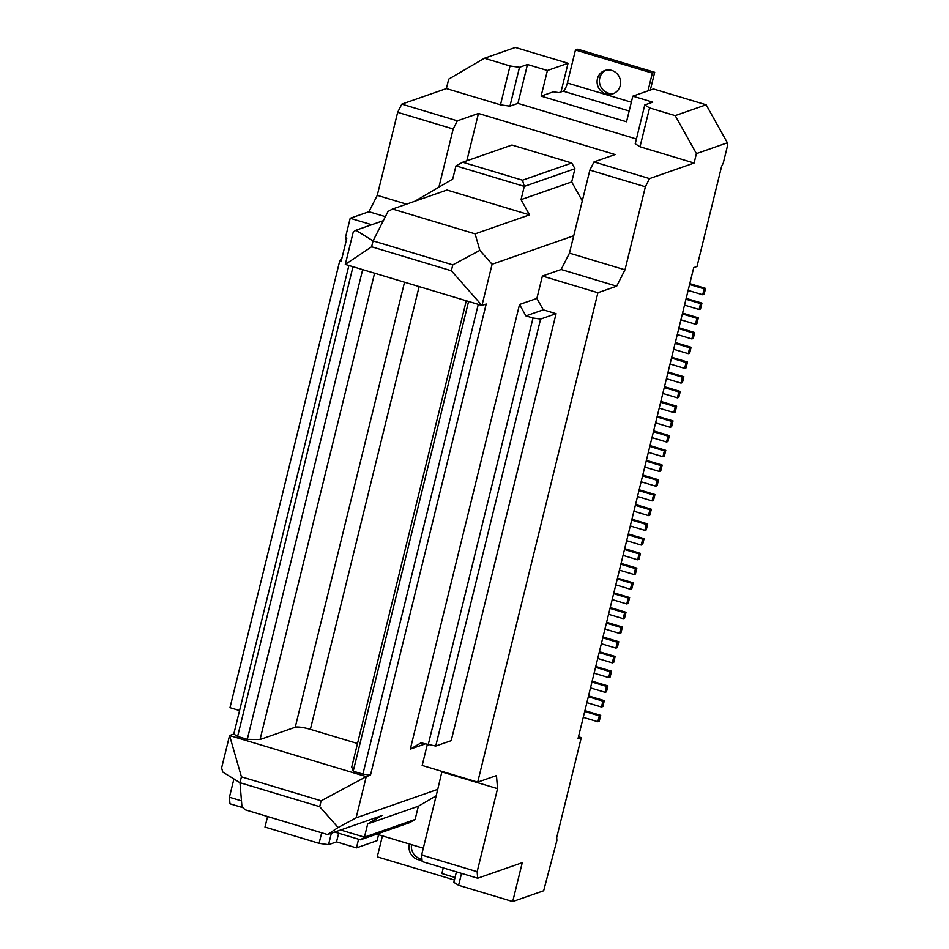 <?xml version="1.0" encoding="UTF-8"?>
<svg xmlns="http://www.w3.org/2000/svg" width="949" height="949" viewBox="0 0 949 949"><rect width="100%" height="100%" fill="white"/><g stroke="black" fill="none" stroke-linecap="round" stroke-linejoin="round"><path stroke-width="1.42" d="M392.53 209.029L475.105 233.857L529.53 214.854L446.955 190.037L392.53 209.029L388.022 211.449L373.064 240.904L355.887 230.251L383.349 220.666M352.992 266.716L237.618 736.436L233.798 734.063L229.575 735.534L366.243 776.626L370.466 775.155L486.196 304.012L481.973 305.483L492.092 264.261L573.73 235.755L569.459 253.134L561.156 269.492L542.389 276.04L536.885 298.425L519.53 304.487L410.312 749.117L424.915 744.028M348.888 265.483L233.798 734.063M406.528 204.154L377.263 195.352L397.667 112.314L453.183 129.005L438.901 187.178M414.867 201.235L452.697 179.112L455.947 165.861L462.709 162.232L522.508 180.203L571.761 163.003L511.974 145.031L462.709 162.232M468.592 301.462L353.218 771.181L351.723 767.077L466.267 300.762M536.885 298.425L543.267 309.825L525.9 315.887L519.53 304.487M428.153 745.001L533.018 318.022L540.598 319.078L435.721 746.056L421.024 742.853L410.312 749.117M419.126 286.598L310.37 729.342A12.337 2.254 13.8 0 0 295.234 727.231L260.05 739.52L374.582 273.205M319.706 806.674L338.081 827.516L327.559 834.562L244.984 809.734L241.924 806.259L239.99 782.711L222.801 772.059L221.615 767.931L229.575 735.534L241.437 776.828L239.99 782.711L319.706 806.674L321.153 800.79L366.243 776.626L356.124 817.848L437.75 789.343L441.973 771.395M477.145 871.704L421.629 855.013L422.163 861.55L477.679 878.24L477.145 871.704L497.549 788.666L496.469 775.582L477.703 782.13L422.175 765.44L427.264 744.728M353.218 771.181L362.898 774.099L478.272 304.38M362.898 774.099L370.466 775.155M466.825 160.796L478.45 113.453L615.118 154.545L594.015 161.911L649.531 178.602L694.099 163.038L696.412 153.619L675.178 115.612L706.139 104.793L727.385 142.801L727.231 146.893L723.257 163.086L721.596 166.36L697.005 266.479L693.719 267.63L578 738.761L581.274 737.622L578.487 736.78M453.183 129.005L457.335 120.831L478.45 113.453M260.05 739.52L247.298 739.342L362.672 269.623M574.952 168.708L524.287 186.395L521.025 199.646L571.701 181.959L574.952 168.708L571.761 163.003M571.701 181.959L582.283 200.903M477.679 878.24L522.258 862.677L512.709 901.55L543.67 890.743L556.909 840.351L556.683 837.73L581.274 737.622M345.294 264.403L371.617 246.787L451.344 270.762L481.973 305.483L345.294 264.403L353.253 232.007L355.887 230.251M371.617 246.787L373.064 240.904L452.792 264.866L479.85 250.37L475.105 233.857M451.344 270.762L452.792 264.866M533.018 318.022L525.9 315.887M543.267 309.825L556.078 313.68L540.598 319.078M727.385 142.801L696.412 153.619M649.531 178.602L645.379 186.787L624.988 269.824L616.672 286.183L597.906 292.731L542.389 276.04M477.703 782.13L597.906 292.731M521.025 199.646L529.53 214.854M492.092 264.261L479.85 250.37M556.078 313.68L451.202 740.647L435.721 746.056M522.508 180.203L524.287 186.395L455.947 165.861M377.263 195.352L368.959 211.71L350.193 218.27L371.688 224.735M368.959 211.71L385.377 216.657M616.672 286.183L561.156 269.492M624.988 269.824L569.459 253.134M573.73 235.755L589.851 170.096L645.379 186.787M589.851 170.096L594.015 161.911M239.575 710.552L229.99 707.669L339.635 261.26L341.059 261.687L346.848 238.128L345.424 237.701L350.193 218.27M339.635 261.26L342.043 257.642M346.349 240.144L345.424 237.701M561.001 91.934L568.048 63.286L515.366 47.45L484.405 58.257L510.028 65.967L500.479 104.829L509.945 106.158L519.494 67.284L527.466 64.496L517.929 103.37L509.945 106.158M629.175 110.997L563.208 91.175L558.985 92.646L553.421 91.816L541.108 96.11L626.53 121.792L632.817 96.169L653.47 88.969L706.139 104.793M455.022 877.505L441.878 873.554L443.266 867.896M358.58 839.224L356.456 847.872L377.097 840.66L378.556 834.729M541.108 96.11L547.407 70.499L568.048 63.286M356.456 847.872L336.527 841.882L338.651 833.234M650.326 90.06L654.691 72.302L652.343 73.12L647.977 90.879M654.691 72.302L577.811 49.194L575.462 50.012L652.343 73.12M356.124 817.848L338.081 827.516M340.62 829.995L364.44 837.16L415.104 819.473L409.754 822.605L360.49 839.806L364.44 837.16L367.69 823.91L418.367 806.223L436.172 795.808M415.104 819.473L418.367 806.223M632.817 96.169L652.758 102.16L644.774 104.948L635.225 143.821L640.006 146.775L694.099 163.038M310.37 729.342L357.512 743.518M247.298 739.342L237.618 736.436M321.153 800.79L241.437 776.828M644.774 104.948L649.555 107.913L675.178 115.612M649.555 107.913L640.006 146.775M457.335 120.831L401.818 104.129L446.386 88.577L448.699 79.147L484.405 58.257M517.929 103.37L636.411 138.993M500.479 104.829L446.386 88.577M401.818 104.129L397.667 112.314M519.494 67.284L510.028 65.967M547.407 70.499L527.466 64.496M641.121 481.784L655.7 486.173L657.111 485.674L658.559 479.791L642.77 475.046M655.7 486.173L657.147 480.277L658.559 479.791M657.147 480.277L642.568 475.9M644.739 467.062L659.318 471.439L660.729 470.953L662.177 465.069L646.388 460.324M659.318 471.439L660.765 465.556L662.177 465.069M660.765 465.556L646.174 461.167M637.503 496.505L652.082 500.894L653.493 500.396L654.94 494.512L639.151 489.767M652.082 500.894L653.529 494.998L654.94 494.512M653.529 494.998L638.95 490.621M680.896 319.825L695.487 324.214L696.922 318.33L682.343 313.941M696.922 318.33L698.334 317.832L682.556 313.087M695.487 324.214L696.886 323.728L698.334 317.832M684.514 305.103L699.093 309.493L700.54 303.597L685.961 299.22M700.54 303.597L701.952 303.111L686.163 298.366M699.093 309.493L700.504 308.994L701.952 303.111M673.66 349.279L688.25 353.657L689.698 347.773L675.107 343.384M677.278 334.558L691.868 338.935L693.316 333.052L678.725 328.662M693.316 333.052L694.715 332.553L678.938 327.808M688.25 353.657L689.65 353.17L691.097 347.275L675.32 342.53M689.698 347.773L691.097 347.275M691.868 338.935L693.268 338.449L694.715 332.553M688.132 290.382L702.711 294.771L704.158 288.876L689.579 284.498M704.158 288.876L705.57 288.389L689.781 283.644M702.711 294.771L704.122 294.273L705.57 288.389M655.581 422.886L670.172 427.275L671.572 426.789L673.019 420.893L657.242 416.148M670.172 427.275L671.619 421.392L673.019 420.893M671.619 421.392L657.028 417.002M659.199 408.165L673.778 412.554L675.19 412.056L676.637 406.172L660.86 401.427M673.778 412.554L675.225 406.658L676.637 406.172M675.225 406.658L660.646 402.281M648.345 452.341L662.936 456.718L664.336 456.232L665.783 450.336L650.006 445.591M662.936 456.718L664.383 450.834L665.783 450.336M664.383 450.834L649.792 446.445M651.963 437.619L666.554 441.997L667.954 441.51L669.401 435.615L653.624 430.87M666.554 441.997L668.001 436.113L669.401 435.615M668.001 436.113L653.41 431.724M666.435 378.722L681.014 383.111L682.426 382.613L683.873 376.729L668.084 371.984M681.014 383.111L682.461 377.216L683.873 376.729M682.461 377.216L667.882 372.838M670.053 364.001L684.632 368.378L686.044 367.892L687.491 362.008L671.702 357.263M684.632 368.378L686.08 362.494L687.491 362.008M686.08 362.494L671.489 358.105M662.817 393.444L677.396 397.833L678.808 397.334L680.255 391.451L664.466 386.706M677.396 397.833L678.843 391.937L680.255 391.451M678.843 391.937L664.264 387.56M327.559 834.562L381.973 815.559L367.69 823.91M610.017 608.404L624.596 612.781L623.149 618.677L624.561 618.179L626.008 612.295L610.231 607.55M623.149 618.677L608.57 614.288M624.596 612.781L626.008 612.295M602.781 637.847L617.372 642.236L615.925 648.12L617.324 647.633L618.772 641.738L602.995 636.993M615.925 648.12L601.334 643.742M617.372 642.236L618.772 641.738M606.399 623.125L620.99 627.514L619.543 633.398L620.943 632.912L622.39 627.016L606.613 622.271M619.543 633.398L604.952 629.009M620.99 627.514L622.39 627.016M620.86 564.228L635.45 568.617L634.003 574.501L635.415 574.015L636.862 568.131L621.073 563.386M634.003 574.501L619.424 570.124M635.45 568.617L636.862 568.131M624.478 549.507L639.068 553.896L637.621 559.78L639.033 559.293L640.468 553.397L624.691 548.652M637.621 559.78L623.03 555.402M639.068 553.896L640.468 553.397M613.635 593.683L628.214 598.06L626.767 603.955L628.179 603.457L629.626 597.573L613.837 592.828M626.767 603.955L612.188 599.566M628.214 598.06L629.626 597.573M617.253 578.961L631.832 583.338L630.385 589.234L631.797 588.736L633.244 582.852L617.455 578.107M630.385 589.234L615.806 584.845M631.832 583.338L633.244 582.852M584.703 711.465L599.282 715.843L600.693 715.356L584.916 710.611M599.282 715.843L597.834 721.738L599.246 721.252L600.693 715.356M597.834 721.738L583.255 717.349M595.545 667.289L610.136 671.678L608.689 677.574L594.11 673.185M610.136 671.678L611.547 671.192L595.758 666.447M608.689 677.574L610.1 677.076L611.547 671.192M599.163 652.568L613.754 656.957L612.307 662.841L613.718 662.355L615.154 656.459L599.377 651.726M612.307 662.841L597.716 658.464M613.754 656.957L615.154 656.459M588.321 696.744L602.9 701.121L604.311 700.635L588.522 695.89M602.9 701.121L601.452 707.017L602.864 706.519L604.311 700.635M601.452 707.017L586.873 702.628M591.939 682.023L606.518 686.4L605.071 692.296L590.492 687.906M606.518 686.4L607.929 685.913L592.14 681.168M605.071 692.296L606.482 691.797L607.929 685.913M233.917 778.951L229.433 797.231L241.473 800.861M635.332 505.343L649.911 509.72L648.464 515.615L649.875 515.117L651.322 509.233L635.545 504.488M648.464 515.615L633.885 511.226M649.911 509.72L651.322 509.233M628.096 534.785L642.687 539.174L641.239 545.058L642.639 544.572L644.086 538.676L628.309 533.931M641.239 545.058L626.648 540.681M642.687 539.174L644.086 538.676M631.714 520.064L646.305 524.453L644.857 530.337L646.257 529.85L647.704 523.955L631.927 519.21M644.857 530.337L630.266 525.948M646.305 524.453L647.704 523.955M331.355 833.234L328.556 844.669L319.089 843.341L321.675 832.795M328.556 844.669L336.527 841.882M319.089 843.341L264.985 827.077L267.582 816.531M456.41 871.846L453.836 882.333L458.604 885.287L512.709 901.55M458.604 885.287L461.534 873.388M243.252 807.765L229.966 803.779L229.433 797.231M376.658 834.159L423.301 848.181M334.724 832.059L360.49 839.806M421.629 855.013L437.75 789.343M497.549 788.666L442.02 771.976M563.208 91.175A7.711 2.052 106.7 0 0 567.36 82.99L575.462 50.012M614.05 93.346A12.337 11.673 70.8 0 1 608.297 93.132A12.337 11.673 70.8 0 1 599.495 82.231A12.337 11.673 70.8 0 1 605.972 70.19M605.948 93.951A12.337 11.673 70.8 0 1 597.099 82.397A12.337 11.673 70.8 0 1 604.774 70.534A12.337 11.673 70.8 0 1 611.737 70.404A12.337 11.673 70.8 0 1 620.575 81.958A12.337 11.673 70.8 0 1 612.9 93.821A12.337 11.673 70.8 0 1 605.948 93.951M409.482 844.029A12.337 11.673 -109.2 0 0 417.892 859.557A12.337 11.673 -109.2 0 0 422.032 860.008M382.435 835.891L377.287 856.84L454.168 879.948L454.785 877.434M411.522 844.634A12.337 11.673 -109.2 0 0 420.241 858.738A12.337 11.673 -109.2 0 0 421.961 859.118M404.535 282.209L295.234 727.231M631.334 102.219L567.36 82.99"/></g></svg>

